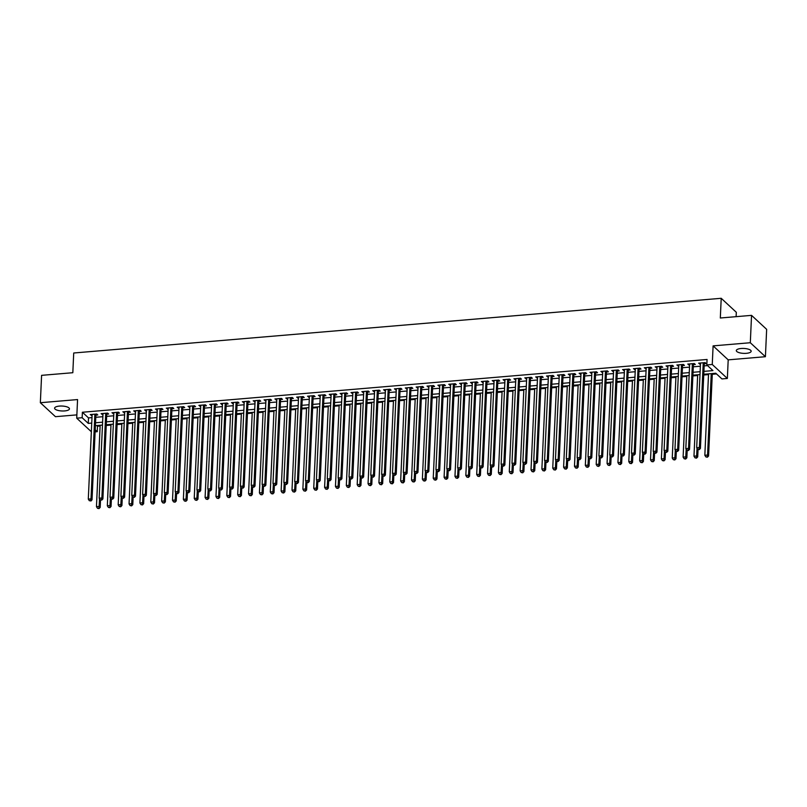 <?xml version="1.0" encoding="UTF-8"?>
<svg xmlns="http://www.w3.org/2000/svg" width="807" height="807" viewBox="0 0 807 807"><rect width="100%" height="100%" fill="white"/><g stroke="black" fill="none" stroke-linecap="round" stroke-linejoin="round"><path stroke-width="1.21" d="M64.631 410.924A7.434 2.471 -177.4 0 0 69.452 408.846A7.434 2.471 -177.4 0 0 59.405 406.092A7.434 2.471 -177.4 0 0 54.594 408.171A7.434 2.471 -177.4 0 0 64.631 410.924M746.344 353.325A7.434 2.471 -177.4 0 0 751.166 351.247A7.434 2.471 -177.4 0 0 741.129 348.493A7.434 2.471 -177.4 0 0 736.307 350.571A7.434 2.471 -177.4 0 0 746.344 353.325M96.769 425.551L97.496 426.217L97.244 431.695L95.115 431.876M736.115 316.667L736.307 312.279L721.216 298.297L73.719 353.002L72.822 372.713L41.591 375.346L40.35 402.713L55.451 416.684L76.867 414.879M721.216 298.297L720.318 317.998L751.549 315.366L766.65 329.337L765.409 356.704L750.308 342.733L713.106 345.87L712.258 364.482L727.349 378.453L721.922 378.917L715.799 373.248L703.785 374.266M713.106 345.87L728.196 359.851L765.409 356.704M728.196 359.851L727.349 378.453M97.496 426.217L100.118 425.995M106.231 425.481L110.983 425.077M117.096 424.563L121.847 424.159M127.96 423.645L132.711 423.241M138.824 422.727L143.575 422.323M149.688 421.809L154.44 421.405M160.553 420.891L165.304 420.487M171.417 419.973L176.168 419.569M182.281 419.055L187.032 418.651M193.145 418.137L197.897 417.733M204.01 417.219L208.761 416.815M214.874 416.301L219.625 415.898M225.738 415.383L230.489 414.98M236.602 414.465L241.354 414.062M247.467 413.547L252.218 413.144M258.331 412.629L263.082 412.226M269.195 411.711L273.946 411.318M280.059 410.793L284.81 410.4M290.913 409.875L295.675 409.482M301.778 408.957L306.539 408.564M312.642 408.039L317.403 407.646M323.506 407.121L328.267 406.728M334.37 406.203L339.132 405.81M345.235 405.285L349.996 404.892M356.099 404.368L360.86 403.974M366.963 403.45L371.714 403.056M377.827 402.532L382.579 402.138M388.692 401.614L393.443 401.22M399.556 400.696L404.307 400.302M410.42 399.778L415.171 399.384M421.284 398.86L426.035 398.466M432.149 397.942L436.9 397.548M443.013 397.024L447.764 396.63M453.877 396.106L458.628 395.712M464.741 395.188L469.492 394.794M475.605 394.27L480.357 393.877M486.47 393.352L491.221 392.959M497.334 392.434L502.085 392.041M508.198 391.516L512.949 391.123M519.062 390.598L523.814 390.205M529.927 389.68L534.678 389.287M540.791 388.762L545.542 388.369M551.655 387.844L556.406 387.451M562.519 386.936L567.271 386.533M573.384 386.018L578.135 385.615M584.248 385.1L588.999 384.697M595.112 384.182L599.863 383.779M605.976 383.264L610.728 382.861M616.841 382.347L621.592 381.943M627.705 381.429L632.456 381.025M638.569 380.511L643.32 380.107M649.433 379.593L654.184 379.189M660.297 378.675L665.049 378.271M671.162 377.757L675.913 377.353M682.026 376.839L686.777 376.435M692.89 375.921L697.641 375.517M703.754 375.003L708.506 374.599M712.288 374.277L716.525 373.923M751.549 315.366L750.308 342.733M95.882 415.121L97.778 414.959L96.759 414.021L90.243 414.566L92.099 415.444M106.746 414.203L108.642 414.041L107.624 413.103L101.107 413.648L102.963 414.526M117.61 413.285L119.507 413.123L118.488 412.185L111.971 412.73L113.827 413.608M128.474 412.367L130.371 412.206L129.352 411.267L122.835 411.812L124.692 412.69M139.339 411.449L141.235 411.288L140.216 410.349L133.7 410.894L135.556 411.772M150.203 410.531L152.099 410.37L151.08 409.431L144.564 409.976L146.42 410.854M161.067 409.613L162.964 409.452L161.945 408.513L155.428 409.058L157.284 409.936M171.931 408.695L173.828 408.534L172.809 407.596L166.292 408.14L168.149 409.018M182.796 407.777L184.692 407.616L183.673 406.678L177.157 407.222L179.003 408.1M193.65 406.859L195.556 406.698L194.537 405.76L188.021 406.304L189.867 407.182M204.514 405.941L206.421 405.79L205.402 404.842L198.885 405.386L200.731 406.264M215.378 405.023L217.285 404.872L216.266 403.924L209.749 404.468L211.595 405.346M226.242 404.105L228.149 403.954L227.13 403.006L220.614 403.55L222.46 404.428M237.107 403.187L239.013 403.036L237.994 402.088L231.478 402.643L233.324 403.51M247.971 402.269L249.877 402.118L248.859 401.17L242.342 401.725L244.188 402.592M258.835 401.351L260.742 401.2L259.723 400.252L253.196 400.807L255.052 401.674M269.699 400.433L271.606 400.282L270.587 399.334L264.06 399.889L265.917 400.756M280.564 399.515L282.47 399.364L281.451 398.416L274.925 398.971L276.781 399.838M291.428 398.597L293.334 398.446L292.316 397.498L285.789 398.053L287.645 398.92M302.292 397.68L304.199 397.528L303.18 396.58L296.653 397.135L298.509 398.002M313.156 396.772L315.063 396.61L314.044 395.662L307.517 396.217L309.374 397.084M324.021 395.854L325.927 395.692L324.908 394.744L318.382 395.299L320.238 396.166M334.885 394.936L336.791 394.774L335.762 393.826L329.246 394.381L331.102 395.248M345.749 394.018L347.656 393.856L346.627 392.908L340.11 393.463L341.966 394.33M356.613 393.1L358.52 392.938L357.491 391.99L350.974 392.545L352.83 393.413M367.478 392.182L369.384 392.02L368.355 391.072L361.839 391.627L363.695 392.495M378.342 391.264L380.248 391.102L379.219 390.154L372.703 390.709L374.559 391.577M389.206 390.346L391.102 390.185L390.084 389.236L383.567 389.791L385.423 390.659M400.07 389.428L401.967 389.267L400.948 388.318L394.431 388.873L396.287 389.741M410.934 388.51L412.831 388.349L411.812 387.4L405.296 387.955L407.152 388.823M421.799 387.592L423.695 387.431L422.676 386.482L416.16 387.037L418.016 387.905M432.663 386.674L434.559 386.513L433.541 385.564L427.024 386.119L428.88 386.987M443.527 385.756L445.424 385.595L444.405 384.646L437.888 385.201L439.744 386.069M454.391 384.838L456.288 384.677L455.269 383.728L448.753 384.283L450.609 385.151M465.256 383.92L467.152 383.759L466.133 382.811L459.617 383.365L461.473 384.233M476.12 383.002L478.016 382.841L476.998 381.893L470.481 382.447L472.337 383.315M486.984 382.084L488.881 381.923L487.862 380.975L481.345 381.529L483.201 382.397M497.848 381.166L499.745 381.005L498.726 380.057L492.209 380.611L494.066 381.479M508.713 380.248L510.609 380.087L509.59 379.139L503.074 379.693L504.93 380.561M519.577 379.33L521.473 379.169L520.454 378.221L513.938 378.776L515.794 379.643M530.441 378.412L532.338 378.251L531.319 377.303L524.802 377.858L526.658 378.725M541.305 377.494L543.202 377.333L542.183 376.385L535.666 376.94L537.523 377.807M552.17 376.576L554.066 376.415L553.047 375.467L546.531 376.022L548.387 376.889M563.034 375.659L564.93 375.497L563.911 374.549L557.395 375.104L559.251 375.971M573.898 374.741L575.794 374.579L574.776 373.631L568.259 374.186L570.115 375.053M584.762 373.823L586.659 373.661L585.64 372.713L579.123 373.268L580.979 374.135M595.627 372.905L597.523 372.743L596.504 371.795L589.988 372.35L591.844 373.217M606.491 371.987L608.387 371.825L607.368 370.877L600.852 371.432L602.698 372.299M617.345 371.069L619.251 370.907L618.233 369.959L611.716 370.514L613.562 371.381M628.209 370.151L630.116 369.989L629.097 369.041L622.58 369.596L624.426 370.463M639.073 369.233L640.98 369.071L639.961 368.123L633.445 368.678L635.291 369.545M649.938 368.315L651.844 368.153L650.825 367.205L644.309 367.76L646.155 368.628M660.802 367.397L662.708 367.235L661.69 366.287L655.173 366.842L657.019 367.71M671.666 366.479L673.573 366.317L672.554 365.369L666.037 365.924L667.883 366.792M682.53 365.561L684.437 365.4L683.418 364.451L676.891 365.006L678.748 365.874M693.395 364.643L695.301 364.482L694.282 363.533L687.756 364.088L689.612 364.956M703.916 371.371L712.944 370.605L706.821 364.935L707.073 359.468L82.395 412.246L88.518 417.915L91.998 417.612M95.781 417.3L102.862 416.694M106.645 416.382L113.726 415.776M117.509 415.464L124.591 414.859M128.374 414.546L135.455 413.941M139.238 413.628L146.319 413.023M150.102 412.71L157.183 412.105M160.966 411.792L168.048 411.187M171.83 410.874L178.912 410.269M182.695 409.956L189.776 409.351M193.559 409.038L200.64 408.433M204.423 408.12L211.505 407.515M215.287 407.202L222.369 406.597M226.152 406.284L233.233 405.689M237.016 405.366L244.097 404.771M247.88 404.448L254.962 403.853M258.744 403.53L265.826 402.935M269.609 402.612L276.68 402.017M280.463 401.694L287.544 401.099M291.327 400.776L298.408 400.181M302.191 399.858L309.273 399.263M313.055 398.94L320.137 398.345M323.92 398.022L331.001 397.427M334.784 397.105L341.865 396.509M345.648 396.187L352.73 395.591M356.512 395.269L363.594 394.673M367.377 394.351L374.458 393.755M378.241 393.433L385.322 392.838M389.105 392.515L396.187 391.92M399.969 391.597L407.051 391.002M410.834 390.679L417.915 390.084M421.698 389.761L428.779 389.166M432.562 388.843L439.644 388.248M443.426 387.925L450.508 387.33M454.291 387.007L461.372 386.412M465.155 386.089L472.236 385.494M476.019 385.171L483.1 384.576M486.883 384.253L493.965 383.658M497.748 383.335L504.829 382.74M508.612 382.417L515.693 381.822M519.476 381.499L526.557 380.904M530.34 380.581L537.422 379.986M541.204 379.663L548.286 379.068M552.069 378.745L559.15 378.15M562.933 377.827L570.014 377.232M573.797 376.909L580.879 376.314M584.661 375.991L591.743 375.396M595.526 375.073L602.607 374.478M606.39 374.155L613.471 373.56M617.254 373.238L624.336 372.642M628.118 372.32L635.2 371.724M638.983 371.402L646.064 370.806M649.847 370.484L656.928 369.888M660.711 369.566L667.793 368.97M671.575 368.648L678.657 368.053M682.44 367.73L689.521 367.135M693.304 366.812L700.375 366.217M704.158 365.894L707.547 365.611M704.259 363.725L706.165 363.564L705.147 362.615L698.62 363.17L700.476 364.038M91.352 431.735L76.715 418.177L77.563 399.566L40.35 402.713M76.715 418.177L82.143 417.713L88.266 423.382L91.746 423.09M82.395 412.246L82.143 417.713M706.821 364.935L712.258 364.482M95.216 429.818L97.244 431.695M700.002 374.579L692.92 375.184M689.138 375.497L682.056 376.102M678.273 376.415L671.192 377.02M667.409 377.333L660.328 377.938M656.545 378.251L649.464 378.856M645.681 379.169L638.599 379.774M634.816 380.087L627.735 380.692M623.952 381.005L616.871 381.61M613.088 381.923L606.007 382.528M602.224 382.841L595.142 383.446M591.36 383.759L584.278 384.364M580.495 384.677L573.414 385.282M569.631 385.595L562.55 386.2M558.767 386.513L551.685 387.118M547.903 387.431L540.821 388.036M537.038 388.349L529.957 388.954M526.174 389.267L519.093 389.872M515.31 390.185L508.228 390.79M504.446 391.102L497.364 391.708M493.581 392.02L486.5 392.626M482.717 392.938L475.636 393.544M471.853 393.856L464.771 394.462M460.989 394.774L453.907 395.38M450.124 395.692L443.043 396.298M439.26 396.61L432.179 397.215M428.396 397.528L421.315 398.133M417.532 398.446L410.46 399.051M406.667 399.364L399.596 399.969M395.813 400.282L388.732 400.887M384.949 401.2L377.868 401.805M374.085 402.118L367.003 402.723M363.221 403.036L356.139 403.641M352.356 403.954L345.275 404.559M341.492 404.872L334.411 405.477M330.628 405.79L323.546 406.395M319.764 406.708L312.682 407.313M308.899 407.626L301.818 408.231M298.035 408.544L290.954 409.149M287.171 409.462L280.09 410.067M276.307 410.38L269.225 410.985M265.442 411.298L258.361 411.903M254.578 412.216L247.497 412.821M243.714 413.134L236.633 413.739M232.85 414.052L225.768 414.647M221.986 414.969L214.904 415.565M211.121 415.887L204.04 416.483M200.257 416.805L193.176 417.401M189.393 417.723L182.311 418.319M178.529 418.641L171.447 419.237M167.664 419.559L160.583 420.154M156.8 420.477L149.719 421.072M145.936 421.395L138.854 421.99M135.072 422.313L127.99 422.908M124.207 423.231L117.126 423.826M113.343 424.149L106.262 424.744M102.479 425.067L95.397 425.662M95.529 422.767L102.61 422.172M106.393 421.849L113.474 421.254M117.257 420.931L124.339 420.336M128.121 420.013L135.203 419.418M138.986 419.095L146.067 418.5M149.85 418.177L156.931 417.582M160.714 417.259L167.795 416.664M171.578 416.341L178.66 415.746M182.443 415.423L189.524 414.828M193.307 414.505L200.388 413.91M204.171 413.588L211.252 412.992M215.035 412.67L222.117 412.074M225.899 411.752L232.981 411.156M236.764 410.834L243.845 410.238M247.628 409.916L254.709 409.32M258.492 408.998L265.574 408.403M269.356 408.08L276.438 407.485M280.221 407.162L287.302 406.567M291.085 406.244L298.166 405.649M301.949 405.326L309.031 404.731M312.813 404.408L319.895 403.813M323.678 403.49L330.759 402.895M334.542 402.572L341.623 401.977M345.406 401.654L352.488 401.059M356.27 400.736L363.352 400.141M367.135 399.818L374.216 399.223M377.999 398.9L385.08 398.305M388.863 397.982L395.944 397.387M399.727 397.064L406.809 396.469M410.592 396.146L417.673 395.551M421.456 395.228L428.527 394.633M432.31 394.31L439.391 393.715M443.174 393.392L450.256 392.797M454.038 392.474L461.12 391.879M464.903 391.566L471.984 390.961M475.767 390.649L482.848 390.043M486.631 389.731L493.713 389.125M497.495 388.813L504.577 388.207M508.36 387.895L515.441 387.289M519.224 386.977L526.305 386.371M530.088 386.059L537.169 385.453M540.952 385.141L548.034 384.536M551.817 384.223L558.898 383.618M562.681 383.305L569.762 382.7M573.545 382.387L580.626 381.782M584.409 381.469L591.491 380.864M595.273 380.551L602.355 379.946M606.138 379.633L613.219 379.028M617.002 378.715L624.083 378.11M627.866 377.797L634.948 377.192M638.73 376.879L645.812 376.274M649.595 375.961L656.676 375.356M660.459 375.043L667.54 374.438M671.323 374.125L678.405 373.52M682.187 373.207L689.269 372.602M693.052 372.289L700.133 371.684M88.518 417.915L88.266 423.382M699.689 363.079L699.649 364.108M688.825 363.997L688.785 365.026M677.961 364.915L677.92 365.944M667.096 365.833L667.056 366.862M656.232 366.751L656.192 367.78M645.368 367.669L645.328 368.698M634.504 368.587L634.463 369.616M623.64 369.505L623.599 370.534M612.775 370.423L612.735 371.452M601.911 371.341L601.871 372.37M591.047 372.259L591.006 373.288M580.193 373.177L580.142 374.206M569.328 374.095L569.278 375.124M558.464 375.013L558.414 376.042M547.6 375.931L547.549 376.96M536.736 376.849L536.685 377.878M525.871 377.767L525.821 378.796M515.007 378.685L514.957 379.714M504.143 379.603L504.093 380.632M493.279 380.521L493.228 381.55M482.415 381.439L482.364 382.468M471.55 382.357L471.5 383.386M460.686 383.275L460.636 384.303M449.822 384.193L449.771 385.221M438.958 385.11L438.907 386.139M428.093 386.028L428.043 387.057M417.229 386.946L417.179 387.975M406.365 387.864L406.314 388.893M395.501 388.782L395.45 389.811M384.636 389.7L384.586 390.729M373.772 390.618L373.722 391.647M362.908 391.536L362.857 392.565M352.044 392.454L351.993 393.483M341.179 393.372L341.129 394.401M330.315 394.29L330.265 395.319M319.451 395.208L319.401 396.237M308.587 396.126L308.536 397.155M297.722 397.044L297.682 398.073M286.858 397.962L286.818 398.991M275.994 398.88L275.954 399.909M265.13 399.798L265.089 400.827M254.266 400.716L254.225 401.745M243.401 401.634L243.361 402.663M232.537 402.552L232.497 403.581M221.673 403.47L221.632 404.499M210.809 404.388L210.768 405.417M199.944 405.306L199.904 406.335M189.08 406.224L189.04 407.253M178.216 407.142L178.176 408.171M167.352 408.06L167.311 409.088M156.487 408.978L156.447 410.006M145.633 409.895L145.583 410.924M134.769 410.813L134.719 411.842M123.905 411.721L123.854 412.76M113.041 412.639L112.99 413.678M102.176 413.557L102.126 414.596M91.312 414.475L91.262 415.514M703.24 362.777L699.397 447.502L696.683 447.724L700.526 363.009M704.319 362.686A1.16 1.019 -47.2 0 0 704.299 362.847L700.415 448.44L699.397 447.502L698.822 449.277L697.732 449.368L698.822 449.277M699.225 449.65L700.415 448.44M696.683 447.724L697.732 449.368M708.536 373.863L704.834 455.279L707.557 455.057L708.576 455.995L712.319 373.54M706.982 456.833L705.893 456.923L707.386 457.206L707.557 455.057L711.249 373.631M705.893 456.923L704.834 455.279M708.576 455.995L707.386 457.206M692.376 363.695L688.532 448.42L685.819 448.642L689.662 363.927M693.455 363.604A1.16 1.019 -47.2 0 0 693.435 363.765L689.551 449.358L688.532 448.42L687.957 450.195L686.868 450.286L687.957 450.195M688.361 450.568L689.551 449.358M685.819 448.642L686.868 450.286M681.512 364.613L677.668 449.338L674.955 449.56L678.798 364.845M682.591 364.522A1.16 1.019 -47.2 0 0 682.571 364.683L678.687 450.276L677.668 449.338L677.093 451.113L676.004 451.204L677.093 451.113M677.497 451.486L678.687 450.276M674.955 449.56L676.004 451.204M670.647 365.531L666.804 450.256L664.09 450.477L667.934 365.763M671.727 365.44A1.16 1.019 -47.2 0 0 671.706 365.601L667.823 451.194L666.804 450.256L666.229 452.031L665.139 452.122L666.229 452.031M666.632 452.404L667.823 451.194M664.09 450.477L665.139 452.122M659.783 366.449L655.94 451.174L653.226 451.395L657.069 366.681M660.862 366.358A1.16 1.019 -47.2 0 0 660.842 366.519L656.959 452.112L655.94 451.174L655.365 452.949L654.275 453.04L655.365 452.949M655.768 453.322L656.959 452.112M653.226 451.395L654.275 453.04M697.672 374.781L693.98 456.197L696.693 455.975L697.712 456.913L698.045 449.65M696.118 457.751L695.029 457.841L696.522 458.124L697.036 448.288M695.029 457.841L693.98 456.197M697.712 456.913L696.522 458.124M686.807 375.699L683.115 457.115L685.829 456.893L686.848 457.831L687.181 450.568M685.254 458.669L684.165 458.759L685.657 459.042L686.172 449.206M684.165 458.759L683.115 457.115M686.848 457.831L685.657 459.042M675.943 376.617L672.251 458.033L674.965 457.811L675.984 458.749L676.316 451.486M674.39 459.587L673.3 459.677L674.793 459.96L675.308 450.124M673.3 459.677L672.251 458.033M675.984 458.749L674.793 459.96M665.079 377.535L661.387 458.951L664.1 458.729L665.119 459.667L665.452 452.404M663.525 460.504L662.436 460.595L663.929 460.878L664.443 451.042M662.436 460.595L661.387 458.951M665.119 459.667L663.929 460.878M648.919 367.367L645.075 452.091L642.362 452.313L646.205 367.599M649.998 367.276A1.16 1.019 -47.2 0 0 649.978 367.437L646.094 453.03L645.075 452.091L644.5 453.867L643.411 453.958L644.5 453.867M644.914 454.24L646.094 453.03M642.362 452.313L643.411 453.958M654.215 378.453L650.523 459.869L653.236 459.647L654.255 460.585L654.588 453.322M652.661 461.412L651.572 461.513L653.065 461.796L653.579 451.96M651.572 461.513L650.523 459.869M654.255 460.585L653.065 461.796M638.055 368.285L634.211 453.009L631.498 453.231L635.341 368.517M639.134 368.194A1.16 1.019 -47.2 0 0 639.114 368.355L635.23 453.948L634.211 453.009L633.636 454.785L632.547 454.876L633.636 454.785M634.05 455.158L635.23 453.948M631.498 453.231L632.547 454.876M643.35 379.371L639.658 460.787L642.372 460.565L643.391 461.503L643.724 454.24M641.797 462.33L640.708 462.431L642.201 462.714L642.715 452.878M640.708 462.431L639.658 460.787M643.391 461.503L642.201 462.714M627.19 369.202L623.347 453.927L620.633 454.149L624.477 369.435M628.27 369.112A1.16 1.019 -47.2 0 0 628.25 369.273L624.366 454.866L623.347 453.927L622.772 455.703L621.683 455.794L622.772 455.703M623.186 456.076L624.366 454.866M620.633 454.149L621.683 455.794M632.486 380.289L628.794 461.705L631.508 461.483L632.527 462.421L632.859 455.158M630.933 463.248L629.843 463.349L631.346 463.632L631.851 453.796M629.843 463.349L628.794 461.705M632.527 462.421L631.346 463.632M616.326 370.12L612.483 454.845L609.769 455.067L613.613 370.352M617.405 370.03A1.16 1.019 -47.2 0 0 617.385 370.191L613.502 455.784L612.483 454.845L611.908 456.621L610.818 456.712L611.908 456.621M612.321 456.994L613.502 455.784M609.769 455.067L610.818 456.712M621.622 381.207L617.93 462.623L620.644 462.401L621.662 463.339L621.995 456.076M620.069 464.166L618.979 464.267L620.482 464.55L620.997 454.714M618.979 464.267L617.93 462.623M621.662 463.339L620.482 464.55M605.462 371.038L601.619 455.763L598.905 455.985L602.748 371.27M606.541 370.948A1.16 1.019 -47.2 0 0 606.521 371.109L602.637 456.701L601.619 455.763L601.044 457.539L599.954 457.63L601.044 457.539M601.457 457.912L602.637 456.701M598.905 455.985L599.954 457.63M610.758 382.125L607.066 463.541L609.779 463.309L610.798 464.257L611.131 456.994M609.204 465.084L608.115 465.185L609.618 465.468L610.132 455.632M608.115 465.185L607.066 463.541M610.798 464.257L609.618 465.468M594.598 371.956L590.754 456.681L588.041 456.903L591.884 372.188M595.677 371.866A1.16 1.019 -47.2 0 0 595.657 372.027L591.773 457.619L590.754 456.681L590.179 458.457L589.1 458.547L590.179 458.457M590.593 458.83L591.773 457.619M588.041 456.903L589.1 458.547M599.894 383.043L596.202 464.459L598.915 464.227L599.934 465.175L600.267 457.912M598.34 466.002L597.251 466.103L598.754 466.385L599.268 456.55M597.251 466.103L596.202 464.459M599.934 465.175L598.754 466.385M583.733 372.874L579.89 457.599L577.176 457.821L581.02 373.106M584.813 372.784A1.16 1.019 -47.2 0 0 584.803 372.945L580.909 458.537L579.89 457.599L579.315 459.375L578.236 459.465L579.315 459.375M579.729 459.748L580.909 458.537M577.176 457.821L578.236 459.465M589.029 383.961L585.337 465.377L588.051 465.145L589.07 466.093L589.403 458.83M587.476 466.92L586.386 467.021L587.889 467.303L588.404 457.468M586.386 467.021L585.337 465.377M589.07 466.093L587.889 467.303M572.869 373.792L569.026 458.517L566.312 458.739L570.156 374.024M573.948 373.702A1.16 1.019 -47.2 0 0 573.938 373.863L570.045 459.455L569.026 458.517L568.451 460.293L567.371 460.383L568.451 460.293M568.864 460.666L570.045 459.455M566.312 458.739L567.371 460.383M578.165 384.878L574.473 466.295L577.187 466.063L578.205 467.011L578.538 459.748M576.612 467.838L575.522 467.939L577.025 468.221L577.54 458.386M575.522 467.939L574.473 466.295M578.205 467.011L577.025 468.221M562.005 374.71L558.162 459.435L555.448 459.657L559.291 374.942M563.084 374.619A1.16 1.019 -47.2 0 0 563.074 374.781L559.18 460.373L558.162 459.435L557.587 461.2L556.507 461.301L557.587 461.2M558 461.584L559.18 460.373M555.448 459.657L556.507 461.301M567.301 385.796L563.609 467.213L566.322 466.981L567.341 467.929L567.674 460.666M565.747 468.756L564.668 468.857L566.161 469.139L566.675 459.304M564.668 468.857L563.609 467.213M567.341 467.929L566.161 469.139M551.151 375.628L547.297 460.353L544.584 460.575L548.427 375.86M552.22 375.537A1.16 1.019 -47.2 0 0 552.21 375.699L548.316 461.291L547.297 460.353L546.722 462.118L545.643 462.219L546.722 462.118M547.136 462.502L548.316 461.291M544.584 460.575L545.643 462.219M556.437 386.714L552.745 468.131L555.458 467.899L556.477 468.847L556.81 461.584M554.883 469.674L553.804 469.775L555.297 470.057L555.811 460.222M553.804 469.775L552.745 468.131M556.477 468.847L555.297 470.057M540.287 376.546L536.433 461.271L533.72 461.493L537.563 376.778M541.356 376.455A1.16 1.019 -47.2 0 0 541.346 376.617L537.452 462.209L536.433 461.271L535.858 463.036L534.779 463.137L535.858 463.036M536.272 463.42L537.452 462.209M533.72 461.493L534.779 463.137M545.572 387.632L541.88 469.049L544.594 468.817L545.613 469.765L545.946 462.502M544.019 470.592L542.94 470.693L544.432 470.975L544.947 461.14M542.94 470.693L541.88 469.049M545.613 469.765L544.432 470.975M529.422 377.464L525.569 462.189L522.855 462.411L526.699 377.696M530.492 377.373A1.16 1.019 -47.2 0 0 530.481 377.535L526.588 463.127L525.569 462.189L524.994 463.954L523.914 464.055L524.994 463.954M525.407 464.338L526.588 463.127M522.855 462.411L523.914 464.055M534.708 388.55L531.016 469.967L533.73 469.735L534.748 470.683L535.081 463.42M533.155 471.51L532.075 471.611L533.568 471.893L534.083 462.058M532.075 471.611L531.016 469.967M534.748 470.683L533.568 471.893M518.558 378.382L514.705 463.107L511.991 463.329L515.834 378.614M519.637 378.291A1.16 1.019 -47.2 0 0 519.617 378.453L515.723 464.045L514.705 463.107L514.13 464.872L513.05 464.973L514.13 464.872M514.543 465.256L515.723 464.045M511.991 463.329L513.05 464.973M523.844 389.468L520.152 470.885L522.865 470.652L523.884 471.601L524.217 464.338M522.29 472.428L521.211 472.529L522.704 472.811L523.218 462.976M521.211 472.529L520.152 470.885M523.884 471.601L522.704 472.811M507.694 379.3L503.84 464.015L501.127 464.247L504.97 379.532M508.773 379.209A1.16 1.019 -47.2 0 0 508.753 379.371L504.859 464.963L503.84 464.015L503.265 465.79L502.186 465.891L503.265 465.79M503.679 466.174L504.859 464.963M501.127 464.247L502.186 465.891M512.98 390.386L509.288 471.802L512.001 471.57L513.02 472.519L513.353 465.256M511.426 473.346L510.347 473.447L511.84 473.729L512.354 463.894M510.347 473.447L509.288 471.802M513.02 472.519L511.84 473.729M496.83 380.218L492.976 464.933L490.263 465.165L494.106 380.45M497.909 380.127A1.16 1.019 -47.2 0 0 497.889 380.289L493.995 465.881L492.976 464.933L492.401 466.708L491.322 466.809L492.401 466.708M492.815 467.092L493.995 465.881M490.263 465.165L491.322 466.809M502.115 391.304L498.423 472.72L501.137 472.488L502.156 473.437L502.489 466.174M500.562 474.264L499.483 474.355L500.976 474.647L501.49 464.812M499.483 474.355L498.423 472.72M502.156 473.437L500.976 474.647M485.965 381.136L482.112 465.851L479.398 466.083L483.242 381.368M487.045 381.045A1.16 1.019 -47.2 0 0 487.025 381.207L483.131 466.799L482.112 465.851L481.537 467.626L480.458 467.727L481.537 467.626M481.95 468.01L483.131 466.799M479.398 466.083L480.458 467.727M491.261 392.222L487.559 473.638L490.273 473.406L491.292 474.355L491.624 467.092M489.698 475.182L488.618 475.273L490.111 475.565L490.626 465.73M488.618 475.273L487.559 473.638M491.292 474.355L490.111 475.565M475.101 382.054L471.248 466.769L468.534 467.001L472.377 382.286M476.18 381.963A1.16 1.019 -47.2 0 0 476.16 382.125L472.266 467.717L471.248 466.769L470.673 468.544L469.593 468.645L470.673 468.544M471.086 468.928L472.266 467.717M468.534 467.001L469.593 468.645M480.397 393.14L476.695 474.556L479.408 474.324L480.427 475.273L480.76 468.01M478.833 476.1L477.754 476.191L479.247 476.483L479.762 466.648M477.754 476.191L476.695 474.556M480.427 475.273L479.247 476.483M464.237 382.972L460.383 467.687L457.67 467.919L461.513 383.204M465.316 382.881A1.16 1.019 -47.2 0 0 465.296 383.043L461.402 468.635L460.383 467.687L459.819 469.462L458.729 469.563L459.819 469.462M460.222 469.845L461.402 468.635M457.67 467.919L458.729 469.563M469.533 394.058L465.831 475.474L468.544 475.242L469.563 476.191L469.896 468.928M467.969 477.018L466.89 477.108L468.383 477.401L468.897 467.566M466.89 477.108L465.831 475.474M469.563 476.191L468.383 477.401M453.373 383.89L449.519 468.605L446.806 468.837L450.659 384.122M454.452 383.799A1.16 1.019 -47.2 0 0 454.432 383.961L450.538 469.553L449.519 468.605L448.954 470.38L447.865 470.481L448.954 470.38M449.358 470.763L450.538 469.553M446.806 468.837L447.865 470.481M458.669 394.976L454.966 476.392L457.68 476.16L458.699 477.108L459.032 469.845M457.105 477.936L456.026 478.026L457.519 478.319L458.033 468.484M456.026 478.026L454.966 476.392M458.699 477.108L457.519 478.319M442.508 384.808L438.655 469.523L435.941 469.755L439.795 385.04M443.588 384.717A1.16 1.019 -47.2 0 0 443.568 384.878L439.684 470.471L438.655 469.523L438.09 471.298L437.001 471.399L438.09 471.298M438.494 471.681L439.684 470.471M435.941 469.755L437.001 471.399M447.804 395.894L444.102 477.31L446.816 477.078L447.835 478.026L448.167 470.763M446.241 478.854L445.161 478.944L446.654 479.237L447.169 469.402M445.161 478.944L444.102 477.31M447.835 478.026L446.654 479.237M431.644 385.726L427.791 470.441L425.077 470.673L428.931 385.958M432.723 385.635A1.16 1.019 -47.2 0 0 432.703 385.796L428.82 471.389L427.791 470.441L427.226 472.216L426.136 472.317L427.226 472.216M427.629 472.599L428.82 471.389M425.077 470.673L426.136 472.317M436.94 396.812L433.238 478.228L435.951 477.996L436.97 478.944L437.303 471.681M435.387 479.772L434.297 479.862L435.79 480.155L436.305 470.32M434.297 479.862L433.238 478.228M436.97 478.944L435.79 480.155M420.78 386.644L416.926 471.359L414.213 471.591L418.066 386.876M421.859 386.553A1.16 1.019 -47.2 0 0 421.839 386.714L417.955 472.307L416.926 471.359L416.362 473.134L415.272 473.235L416.362 473.134M416.765 473.517L417.955 472.307M414.213 471.591L415.272 473.235M426.076 397.73L422.374 479.146L425.087 478.914L426.116 479.862L426.439 472.599M424.522 480.69L423.433 480.78L424.926 481.073L425.44 471.238M423.433 480.78L422.374 479.146M426.116 479.862L424.926 481.073M409.916 387.562L406.062 472.277L403.349 472.509L407.202 387.794M410.995 387.471A1.16 1.019 -47.2 0 0 410.975 387.632L407.091 473.225L406.062 472.277L405.497 474.052L404.408 474.143L405.497 474.052M405.901 474.435L407.091 473.225M403.349 472.509L404.408 474.143M415.212 398.648L411.509 480.064L414.223 479.832L415.252 480.78L415.575 473.517M413.658 481.608L412.569 481.698L414.062 481.991L414.576 472.156M412.569 481.698L411.509 480.064M415.252 480.78L414.062 481.991M399.051 388.48L395.208 473.195L392.484 473.427L396.338 388.712M400.131 388.389A1.16 1.019 -47.2 0 0 400.111 388.55L396.227 474.143L395.208 473.195L394.633 474.97L393.544 475.061L394.633 474.97M395.037 475.353L396.227 474.143M392.484 473.427L393.544 475.061M404.347 399.566L400.645 480.982L403.359 480.75L404.388 481.698L404.711 474.435M402.794 482.525L401.704 482.616L403.197 482.909L403.712 473.073M401.704 482.616L400.645 480.982M404.388 481.698L403.197 482.909M388.187 389.398L384.344 474.113L381.62 474.345L385.474 389.63M389.267 389.307A1.16 1.019 -47.2 0 0 389.246 389.468L385.363 475.061L384.344 474.113L383.769 475.888L382.679 475.979L383.769 475.888M384.172 476.271L385.363 475.061M381.62 474.345L382.679 475.979M393.483 400.484L389.781 481.9L392.495 481.668L393.523 482.616L393.846 475.353M391.93 483.443L390.84 483.534L392.333 483.827L392.848 473.991M390.84 483.534L389.781 481.9M393.523 482.616L392.333 483.827M377.323 390.316L373.48 475.03L370.756 475.262L374.609 390.548M378.402 390.225A1.16 1.019 -47.2 0 0 378.382 390.386L374.498 475.979L373.48 475.03L372.905 476.806L371.815 476.897L372.905 476.806M373.308 477.189L374.498 475.979M370.756 475.262L371.815 476.897M382.619 401.402L378.917 482.818L381.63 482.586L382.659 483.534L382.982 476.271M381.065 484.361L379.976 484.452L381.469 484.745L381.983 474.909M379.976 484.452L378.917 482.818M382.659 483.534L381.469 484.745M366.459 391.234L362.615 475.948L359.892 476.18L363.745 391.466M367.538 391.143A1.16 1.019 -47.2 0 0 367.518 391.304L363.634 476.897L362.615 475.948L362.04 477.724L360.951 477.815L362.04 477.724M362.444 478.107L363.634 476.897M359.892 476.18L360.951 477.815M371.755 402.32L368.053 483.736L370.776 483.504L371.795 484.452L372.118 477.189M370.201 485.279L369.112 485.37L370.605 485.663L371.119 475.827M369.112 485.37L368.053 483.736M371.795 484.452L370.605 485.663M355.594 392.152L351.751 476.866L349.028 477.098L352.881 392.384M356.674 392.061A1.16 1.019 -47.2 0 0 356.654 392.222L352.77 477.815L351.751 476.866L351.176 478.642L350.087 478.733L351.176 478.642M351.58 479.025L352.77 477.815M349.028 477.098L350.087 478.733M360.89 403.238L357.188 484.654L359.912 484.422L360.931 485.37L361.254 478.107M359.337 486.197L358.247 486.288L359.74 486.581L360.255 476.745M358.247 486.288L357.188 484.654M360.931 485.37L359.74 486.581M344.73 393.07L340.887 477.784L338.163 478.016L342.017 393.302M345.81 392.979A1.16 1.019 -47.2 0 0 345.789 393.14L341.906 478.733L340.887 477.784L340.312 479.56L339.222 479.651L340.312 479.56M340.715 479.943L341.906 478.733M338.163 478.016L339.222 479.651M350.026 404.156L346.324 485.572L349.048 485.34L350.067 486.288L350.389 479.025M348.473 487.115L347.383 487.206L348.876 487.499L349.391 477.663M347.383 487.206L346.324 485.572M350.067 486.288L348.876 487.499M333.866 393.987L330.023 478.702L327.299 478.934L331.152 394.22M334.945 393.897A1.16 1.019 -47.2 0 0 334.925 394.058L331.041 479.651L330.023 478.702L329.448 480.478L328.358 480.568L329.448 480.478M329.851 480.861L331.041 479.651M327.299 478.934L328.358 480.568M339.162 405.074L335.46 486.49L338.183 486.258L339.202 487.206L339.525 479.943M337.608 488.033L336.519 488.124L338.012 488.417L338.526 478.581M336.519 488.124L335.46 486.49M339.202 487.206L338.012 488.417M323.002 394.905L319.158 479.62L316.435 479.852L320.288 395.137M324.081 394.815A1.16 1.019 -47.2 0 0 324.061 394.976L320.177 480.568L319.158 479.62L318.583 481.396L317.494 481.486L318.583 481.396M318.987 481.779L320.177 480.568M316.435 479.852L317.494 481.486M328.298 405.992L324.596 487.408L327.319 487.176L328.338 488.124L328.661 480.861M326.744 488.951L325.655 489.042L327.148 489.335L327.662 479.499M325.655 489.042L324.596 487.408M328.338 488.124L327.148 489.335M312.138 395.823L308.294 480.538L305.571 480.77L309.424 396.055M313.217 395.733A1.16 1.019 -47.2 0 0 313.197 395.894L309.313 481.486L308.294 480.538L307.719 482.314L306.63 482.404L307.719 482.314M308.123 482.697L309.313 481.486M305.571 480.77L306.63 482.404M317.433 406.91L313.731 488.326L316.455 488.094L317.474 489.042L317.797 481.779M315.88 489.869L314.791 489.96L316.283 490.252L316.798 480.417M314.791 489.96L313.731 488.326M317.474 489.042L316.283 490.252M301.273 396.741L297.43 481.456L294.706 481.688L298.56 396.973M302.353 396.651A1.16 1.019 -47.2 0 0 302.332 396.812L298.449 482.404L297.43 481.456L296.855 483.232L295.765 483.322L296.855 483.232M297.258 483.615L298.449 482.404M294.706 481.688L295.765 483.322M306.569 407.828L302.867 489.244L305.591 489.012L306.61 489.96L306.942 482.697M305.016 490.787L303.926 490.878L305.419 491.17L305.934 481.335M303.926 490.878L302.867 489.244M306.61 489.96L305.419 491.17M290.409 397.659L286.566 482.374L283.852 482.606L287.695 397.891M291.488 397.569A1.16 1.019 -47.2 0 0 291.468 397.73L287.585 483.322L286.566 482.374L285.991 484.15L284.901 484.24L285.991 484.15M286.394 484.533L287.585 483.322M283.852 482.606L284.901 484.24M295.705 408.745L292.003 490.162L294.726 489.93L295.745 490.878L296.078 483.615M294.152 491.705L293.062 491.796L294.555 492.088L295.069 482.253M293.062 491.796L292.003 490.162M295.745 490.878L294.555 492.088M279.545 398.577L275.701 483.292L272.988 483.524L276.831 398.809M280.624 398.487A1.16 1.019 -47.2 0 0 280.604 398.648L276.72 484.24L275.701 483.292L275.126 485.068L274.037 485.158L275.126 485.068M275.53 485.451L276.72 484.24M272.988 483.524L274.037 485.158M284.841 409.663L281.139 491.08L283.862 490.848L284.881 491.796L285.214 484.533M283.287 492.623L282.198 492.714L283.691 493.006L284.205 483.171M282.198 492.714L281.139 491.08M284.881 491.796L283.691 493.006M268.681 399.495L264.837 484.21L262.124 484.442L265.967 399.727M269.76 399.404A1.16 1.019 -47.2 0 0 269.74 399.566L265.856 485.158L264.837 484.21L264.262 485.985L263.173 486.076L264.262 485.985M264.666 486.369L265.856 485.158M262.124 484.442L263.173 486.076M273.977 410.581L270.284 491.998L272.998 491.766L274.017 492.714L274.35 485.451M272.423 493.541L271.334 493.632L272.827 493.924L273.341 484.089M271.334 493.632L270.284 491.998M274.017 492.714L272.827 493.924M257.816 400.413L253.973 485.128L251.259 485.36L255.103 400.645M258.896 400.322A1.16 1.019 -47.2 0 0 258.876 400.484L254.992 486.076L253.973 485.128L253.398 486.903L252.309 486.994L253.398 486.903M253.802 487.287L254.992 486.076M251.259 485.36L252.309 486.994M263.112 411.499L259.42 492.916L262.134 492.684L263.153 493.632L263.486 486.359M261.559 494.459L260.469 494.55L261.962 494.842L262.477 485.007M260.469 494.55L259.42 492.916M263.153 493.632L261.962 494.842M246.952 401.331L243.109 486.046L240.395 486.278L244.239 401.563M248.031 401.24A1.16 1.019 -47.2 0 0 248.011 401.402L244.128 486.994L243.109 486.046L242.534 487.821L241.444 487.912L242.534 487.821M242.937 488.205L244.128 486.994M240.395 486.278L241.444 487.912M252.248 412.417L248.556 493.834L251.27 493.602L252.288 494.55L252.621 487.277M250.695 495.377L249.605 495.468L251.098 495.76L251.613 485.925M249.605 495.468L248.556 493.834M252.288 494.55L251.098 495.76M236.088 402.249L232.245 486.964L229.531 487.196L233.374 402.481M237.167 402.158A1.16 1.019 -47.2 0 0 237.147 402.32L233.263 487.912L232.245 486.964L231.67 488.739L230.58 488.83L231.67 488.739M232.073 489.123L233.263 487.912M229.531 487.196L230.58 488.83M241.384 413.335L237.692 494.752L240.405 494.52L241.424 495.468L241.757 488.195M239.83 496.295L238.741 496.386L240.234 496.678L240.748 486.843M238.741 496.386L237.692 494.752M241.424 495.468L240.234 496.678M225.224 403.167L221.38 487.882L218.667 488.114L222.51 403.399M226.303 403.076A1.16 1.019 -47.2 0 0 226.283 403.238L222.399 488.83L221.38 487.882L220.805 489.657L219.716 489.748L220.805 489.657M221.219 490.041L222.399 488.83M218.667 488.114L219.716 489.748M230.52 414.253L226.828 495.669L229.541 495.437L230.56 496.386L230.893 489.113M228.966 497.213L227.877 497.304L229.37 497.596L229.884 487.761M227.877 497.304L226.828 495.669M230.56 496.386L229.37 497.596M214.359 404.085L210.516 488.8L207.803 489.032L211.646 404.317M215.439 403.994A1.16 1.019 -47.2 0 0 215.419 404.156L211.535 489.748L210.516 488.8L209.941 490.575L208.852 490.666L209.941 490.575M210.355 490.959L211.535 489.748M207.803 489.032L208.852 490.666M219.655 415.171L215.963 496.587L218.677 496.355L219.696 497.304L220.029 490.031M218.102 498.131L217.012 498.222L218.505 498.514L219.02 488.679M217.012 498.222L215.963 496.587M219.696 497.304L218.505 498.514M203.495 405.003L199.652 489.718L196.938 489.95L200.782 405.235M204.575 404.912A1.16 1.019 -47.2 0 0 204.554 405.074L200.671 490.666L199.652 489.718L199.077 491.493L197.987 491.584L199.077 491.493M199.49 491.877L200.671 490.666M196.938 489.95L197.987 491.584M208.791 416.089L205.099 497.505L207.813 497.273L208.831 498.222L209.164 490.949M207.238 499.049L206.148 499.14L207.651 499.432L208.156 489.597M206.148 499.14L205.099 497.505M208.831 498.222L207.651 499.432M192.631 405.921L188.788 490.636L186.074 490.868L189.917 406.153M193.71 405.83A1.16 1.019 -47.2 0 0 193.69 405.992L189.806 491.584L188.788 490.636L188.213 492.411L187.123 492.502L188.213 492.411M188.626 492.795L189.806 491.584M186.074 490.868L187.123 492.502M197.927 417.007L194.235 498.423L196.948 498.191L197.967 499.14L198.3 491.867M196.373 499.967L195.284 500.058L196.787 500.35L197.301 490.515M195.284 500.058L194.235 498.423M197.967 499.14L196.787 500.35M181.767 406.839L177.923 491.554L175.21 491.786L179.053 407.071M182.846 406.748A1.16 1.019 -47.2 0 0 182.826 406.91L178.942 492.502L177.923 491.554L177.348 493.329L176.259 493.42L177.348 493.329M177.762 493.713L178.942 492.502M175.21 491.786L176.259 493.42M187.063 417.925L183.371 499.341L186.084 499.109L187.103 500.058L187.436 492.784M185.509 500.885L184.42 500.976L185.923 501.268L186.437 491.433M184.42 500.976L183.371 499.341M187.103 500.058L185.923 501.268M170.902 407.757L167.059 492.472L164.346 492.704L168.189 407.989M171.982 407.666A1.16 1.019 -47.2 0 0 171.962 407.828L168.078 493.42L167.059 492.472L166.484 494.247L165.395 494.338L166.484 494.247M166.898 494.63L168.078 493.42M164.346 492.704L165.395 494.338M176.198 418.843L172.506 500.259L175.22 500.027L176.239 500.976L176.572 493.702M174.645 501.803L173.555 501.893L175.058 502.186L175.573 492.351M173.555 501.893L172.506 500.259M176.239 500.976L175.058 502.186M160.038 408.675L156.195 493.39L153.481 493.622L157.325 408.907M161.118 408.584A1.16 1.019 -47.2 0 0 161.097 408.745L157.214 494.338L156.195 493.39L155.62 495.165L154.54 495.256L155.62 495.165M156.033 495.548L157.214 494.338M153.481 493.622L154.54 495.256M165.334 419.761L161.642 501.177L164.356 500.945L165.374 501.893L165.707 494.62M163.781 502.721L162.691 502.811L164.194 503.104L164.709 493.269M162.691 502.811L161.642 501.177M165.374 501.893L164.194 503.104M149.174 409.593L145.331 494.308L142.617 494.54L146.46 409.825M150.253 409.502A1.16 1.019 -47.2 0 0 150.243 409.663L146.349 495.256L145.331 494.308L144.756 496.083L143.676 496.174L144.756 496.083M145.169 496.466L146.349 495.256M142.617 494.54L143.676 496.174M154.47 420.679L150.778 502.095L153.491 501.863L154.51 502.811L154.843 495.538M152.916 503.639L151.827 503.729L153.33 504.022L153.844 494.187M151.827 503.729L150.778 502.095M154.51 502.811L153.33 504.022M138.31 410.511L134.466 495.226L131.753 495.458L135.596 410.743M139.389 410.42A1.16 1.019 -47.2 0 0 139.379 410.581L135.485 496.174L134.466 495.226L133.891 497.001L132.812 497.092L133.891 497.001M134.305 497.384L135.485 496.174M131.753 495.458L132.812 497.092M143.606 421.597L139.914 503.013L142.627 502.781L143.646 503.729L143.979 496.456M142.052 504.557L140.973 504.647L142.466 504.94L142.98 495.105M140.973 504.647L139.914 503.013M143.646 503.729L142.466 504.94M127.456 411.429L123.602 496.144L120.889 496.376L124.732 411.661M128.525 411.338A1.16 1.019 -47.2 0 0 128.515 411.499L124.621 497.092L123.602 496.144L123.027 497.919L121.948 498.01L123.027 497.919M123.441 498.302L124.621 497.092M120.889 496.376L121.948 498.01M132.741 422.515L129.049 503.931L131.763 503.699L132.782 504.647L133.115 497.374M131.188 505.475L130.109 505.565L131.602 505.858L132.116 496.012M130.109 505.565L129.049 503.931M132.782 504.647L131.602 505.858M116.591 412.347L112.738 497.062L110.024 497.294L113.868 412.579M117.661 412.256A1.16 1.019 -47.2 0 0 117.651 412.417L113.757 498.01L112.738 497.062L112.163 498.837L111.084 498.928L112.163 498.837M112.576 499.22L113.757 498.01M110.024 497.294L111.084 498.928M121.877 423.433L118.185 504.849L120.899 504.617L121.918 505.565L122.25 498.292M120.324 506.393L119.244 506.483L120.737 506.776L121.252 496.93M119.244 506.483L118.185 504.849M121.918 505.565L120.737 506.776M105.727 413.265L101.874 497.98L99.16 498.212L103.003 413.487M106.796 413.174A1.16 1.019 -47.2 0 0 106.786 413.335L102.892 498.928L101.874 497.98L101.299 499.755L100.219 499.846L101.299 499.755M101.712 500.138L102.892 498.928M99.16 498.212L100.219 499.846M111.013 424.351L107.321 505.767L110.034 505.535L111.053 506.483L111.386 499.21M109.459 507.31L108.38 507.401L109.873 507.694L110.388 497.848M108.38 507.401L107.321 505.767M111.053 506.483L109.873 507.694M94.863 414.183L91.009 498.897L88.296 499.13L92.139 414.405M95.942 414.092A1.16 1.019 -47.2 0 0 95.922 414.253L92.028 499.846L91.009 498.897L90.434 500.673L89.355 500.764L90.434 500.673M90.848 501.056L92.028 499.846M88.296 499.13L89.355 500.764M100.149 425.269L96.457 506.685L99.17 506.453L100.189 507.401L100.522 500.128M98.595 508.228L97.516 508.319L99.009 508.612L99.523 498.766M97.516 508.319L96.457 506.685M100.189 507.401L99.009 508.612"/></g></svg>
